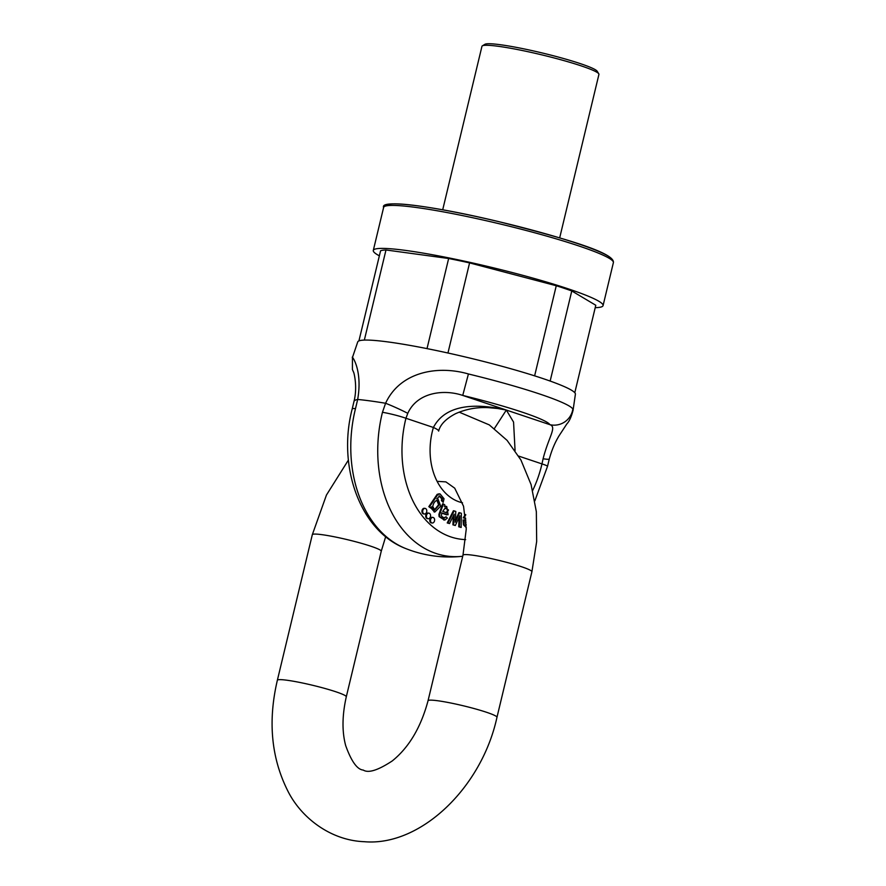 <?xml version="1.0" encoding="UTF-8"?>
<svg xmlns="http://www.w3.org/2000/svg" width="886" height="886" viewBox="0 0 886 886"><rect width="100%" height="100%" fill="white"/><g stroke="black" fill="none" stroke-linecap="round" stroke-linejoin="round"><path stroke-width="1.33" d="M379.352 255.821A118.148 11.153 13.5 0 1 373.294 250.439A118.148 11.153 13.5 0 1 490.778 267.184A118.148 11.153 13.5 0 1 603.067 305.604A118.148 11.153 13.5 0 1 595.226 307.652M385.986 249.974L364.345 340.091A111.935 10.566 13.5 0 0 358.93 340.9L380.57 250.782A111.935 10.566 13.5 0 1 385.986 249.974L448.648 258.502A111.935 10.566 13.5 0 1 469.58 262.898L556.264 285.735A111.935 10.566 13.5 0 1 571.78 290.951L595.791 305.26L574.793 392.719M556.264 285.735L534.623 375.852A111.935 10.566 13.5 0 1 550.151 381.058L571.78 290.951M448.648 258.502L427.019 348.619A111.935 10.566 13.5 0 1 447.951 353.016L469.58 262.898M559.675 237.891L598.925 74.402A60.148 5.67 -166.5 0 0 598.781 73.815A60.148 5.67 -166.5 0 0 560.583 59.683A60.148 5.67 -166.5 0 0 498.663 46.349A60.148 5.67 -166.5 0 0 482.338 45.862A60.148 5.67 -166.5 0 0 481.951 46.327L442.701 209.805M482.338 45.862L484.908 44.3A58 5.471 13.5 0 1 500.656 44.765A58 5.471 13.5 0 1 560.362 57.623A58 5.471 13.5 0 1 597.197 71.257L598.781 73.815M352.451 357.479L357.734 341.918A111.935 10.566 13.5 0 1 376.716 340.634A111.935 10.566 13.5 0 1 499.46 365.608A111.935 10.566 13.5 0 1 575.402 394.17L573.043 410.44M407.781 413.341A18.794 1.24 -155.7 0 0 385.587 403.263C400.107 371.743 437.662 365.043 468.428 373.97L462.736 395.422C443.487 388.921 417.14 392.443 407.781 413.341L405.943 418.258A97.947 71.157 97.8 0 0 465.671 539.618M468.428 373.97A113.408 10.698 13.5 0 1 572.854 409.011L573.076 410.273C571.348 416.896 569.244 421.47 566.785 423.995L558.822 436.156C557.15 439.124 552.953 445.835 549.298 458.992L549.298 458.992A18.794 1.772 -165.7 0 1 543.096 458.749C548.722 436.665 557.05 427.074 549.929 424.682A94.691 8.938 -166.5 0 0 462.736 395.422L506.327 410.052L497.19 408.413M352.805 358.232C349.405 353.016 363.349 366.893 357.667 399.464A18.794 5.25 -167.4 0 0 353.946 401.613L352.218 408.889A18.794 1.916 14 0 1 355.496 408.623A116.476 84.613 97.8 0 0 405.301 548.379M405.434 548.434A118.148 118.148 0 0 0 462.725 556.253A116.476 84.613 -82.2 0 1 462.669 556.264A116.476 84.613 -82.2 0 1 382.464 412.289L385.587 403.263A117.65 11.097 13.5 0 0 357.667 399.464L355.496 408.623M494.388 428.547L506.327 410.052L513.559 422.068L515.065 450.509M429.555 506.748L430.729 508.077L428.824 506.648L437.152 494.355L439.091 493.823L440.12 493.978L437.883 494.454L429.555 506.748L428.824 506.648M430.729 508.077L431.537 506.792L434.816 512.042L440.73 506.105L437.894 498.818L436.72 498.918L439.711 495.983L442.457 498.84L442.147 500.679L443.199 502.34L441.416 500.579L441.726 498.74L438.98 495.883M436.864 498.696L437.518 498.796M434.461 511.964L430.851 507.866M466.269 527.602L463.444 524.8L463.068 520.004L465.914 520.038M465.803 514.744L464.009 517.989L465.748 518.299L463.278 517.889L465.261 514.478M423.995 513.902A2.824 2.049 -82.2 0 1 423.619 513.902A2.824 2.049 -82.2 0 1 423.342 513.836A2.824 2.049 -82.2 0 1 422.002 510.635A2.824 2.049 -82.2 0 1 424.383 508.309A2.824 2.049 -82.2 0 1 424.737 508.409M427.75 518.642A2.824 2.049 -82.2 0 1 427.384 518.642A2.824 2.049 -82.2 0 1 427.107 518.576A2.824 2.049 -82.2 0 1 425.767 515.375A2.824 2.049 -82.2 0 1 428.137 513.049A2.824 2.049 -82.2 0 1 428.503 513.149M431.814 522.917A2.824 2.049 -82.2 0 1 431.449 522.917A2.824 2.049 -82.2 0 1 431.172 522.851A2.824 2.049 -82.2 0 1 429.821 519.65A2.824 2.049 -82.2 0 1 432.202 517.324A2.824 2.049 -82.2 0 1 432.567 517.424M447.939 523.028L449.534 523.56L447.208 522.928L453.388 510.768L454.119 510.868L447.939 523.028L447.208 522.928M455.415 520.292L458.926 512.629L459.657 512.728L455.271 522.208L455.814 511.432L454.119 510.868M449.534 523.56L454.186 514.168L453.654 524.944L455.326 525.498L459.867 515.752L459.457 526.882L461.152 527.458L458.726 526.782L459.07 517.524M455.326 525.498L452.912 524.844L453.355 515.763M444.218 519.905L439.113 516.66L438.891 514.467L442.623 503.813L443.354 503.912L439.622 514.567L439.844 516.76L444.949 520.004L447.364 518.077L446.046 516.793L443.698 517.989M444.65 506.415L446.345 506.449M446.533 514.777L441.261 512.894M443.709 519.949L444.949 520.004M532.685 490.479A97.947 71.157 97.8 0 0 541.977 463.91L543.096 458.749M497.578 408.49L488.961 407.693C477.332 406.995 466.213 408.989 455.625 413.662C445.935 418.746 440.276 424.56 438.625 431.105L438.625 431.105A18.794 2.702 -163.4 0 0 433.409 427.473C446.777 401.591 482.095 404.337 506.327 410.052L549.929 424.682A18.794 18.628 148.8 0 0 572.854 409.011M430.596 519.561A2.824 2.049 97.8 0 0 431.903 522.95A2.824 2.049 97.8 0 0 432.18 523.017A2.824 2.049 97.8 0 0 434.583 520.503A2.824 2.049 97.8 0 0 432.933 517.424A2.824 2.049 97.8 0 0 430.596 519.561M426.531 515.287A2.824 2.049 97.8 0 0 427.838 518.675A2.824 2.049 97.8 0 0 428.115 518.742A2.824 2.049 97.8 0 0 430.518 516.228A2.824 2.049 97.8 0 0 428.868 513.149A2.824 2.049 97.8 0 0 426.531 515.287M422.777 510.546A2.824 2.049 97.8 0 0 424.073 513.935A2.824 2.049 97.8 0 0 424.35 514.002A2.824 2.049 97.8 0 0 426.764 511.477A2.824 2.049 97.8 0 0 425.114 508.409A2.824 2.049 97.8 0 0 422.777 510.546M453.654 524.944L452.912 524.844M459.457 526.882L458.726 526.782M461.152 527.458L461.351 513.293L459.657 512.728M466.213 525.044L465.427 522.009L466.069 522.02M465.925 520.126L463.068 520.004M463.799 520.104L464.175 524.9L466.269 527.436M464.009 517.989L463.278 517.889M445.16 508.132L448.515 510.048L446.732 512.806L442.69 511.377L445.16 508.132L446.201 508.066M448.515 510.048L445.824 508.043M446.046 516.793L444.506 518.077L441.726 516.416L441.372 515.298L441.992 512.994L448.128 514.744L446.71 506.482L444.55 506.726L444.894 505.009L443.354 503.912M444.927 514.168L444.196 514.068M446.356 512.717L447.784 509.948M436.61 500.512L437.341 500.49L439.334 504.81L434.805 509.915L432.767 506.504C433.354 503.381 434.638 501.387 436.61 500.512M434.45 509.827L438.603 504.732L436.964 500.468M442.457 498.84L441.726 498.74M442.147 500.679L441.416 500.579M443.199 502.34L444.03 498.74L440.12 493.978M386.196 205.906A116 10.942 13.5 0 1 501.554 222.32A116 10.942 13.5 0 1 611.794 260.063M603.067 305.604L613.389 262.621A118.148 11.153 -166.5 0 0 501.099 224.202A118.148 11.153 -166.5 0 0 383.616 207.457L373.294 250.439M534.856 500.811L547.493 466.413A18.794 1.628 13 0 0 541.977 463.91L518.664 456.091M462.514 502.794A58.542 42.528 -82.2 0 1 433.409 427.473L405.943 418.258A18.794 1.916 -166 0 0 382.464 412.289M454.009 517.612L453.278 517.513M464.175 524.9L463.444 524.8M443.033 505.884L442.302 505.784M439.622 514.567L438.891 514.467M439.844 516.76L439.113 516.66M443.432 513.47L442.701 513.382M437.883 494.454L437.152 494.355M531.91 571.736A35.44 3.345 -166.5 0 0 498.231 560.218A35.44 3.345 -166.5 0 0 462.979 555.19L428.038 700.76A35.44 3.345 -166.5 0 1 463.278 705.777A35.44 3.345 -166.5 0 1 496.968 717.306L531.91 571.736L536.672 541.49L536.34 511.687L531.079 484.576L520.935 460.022L507.091 440.375L489.293 424.892L459.136 412.134M348.397 460.078L326.458 495.03L312.315 534.69A35.44 3.345 13.5 0 1 347.556 539.707A35.44 3.345 13.5 0 1 381.246 551.236L385.676 536.683M312.315 534.69L277.362 680.249A35.44 3.345 13.5 0 1 312.614 685.277A35.44 3.345 13.5 0 1 346.293 696.806C342.129 715.367 341.93 731.648 345.695 745.635C351.388 761.451 357.246 769.591 363.249 770.067C368.366 773.345 378.023 770.299 392.232 760.952C408.933 747.496 420.872 727.439 428.038 700.76M613.389 262.621C615.105 252.499 561.181 237.415 498.862 221.666C433.132 205.873 379.673 199.14 383.616 207.457M353.514 372.087L352.418 369.484L352.451 357.468M353.414 371.832L353.414 371.832C353.747 371.389 357.866 386.684 353.946 401.613M405.578 548.489C359.616 530.902 337.234 465.637 352.218 408.889M432.933 517.424L432.202 517.324M432.18 523.017L431.449 522.917M428.868 513.149L428.137 513.049M428.115 518.742L427.384 518.642M425.114 508.409L424.383 508.309M424.35 514.002L423.619 513.902M455.437 519.86L454.706 519.761M446.909 514.844L446.179 514.744M446.71 506.482L445.979 506.382M434.816 512.042L434.085 511.942M437.894 498.818L437.163 498.718M549.298 458.992L547.493 466.413M437.13 481.342L445.88 481.884L454.706 488.164L463.544 506.238L466.269 528.986L462.979 555.19M381.246 551.236L346.293 696.806M277.362 680.249C267.705 721.403 271.304 758.516 288.149 791.608C301.417 817.8 330.544 840.449 364.257 841.7C420.374 846.639 481.685 787.798 496.968 717.306"/></g></svg>
